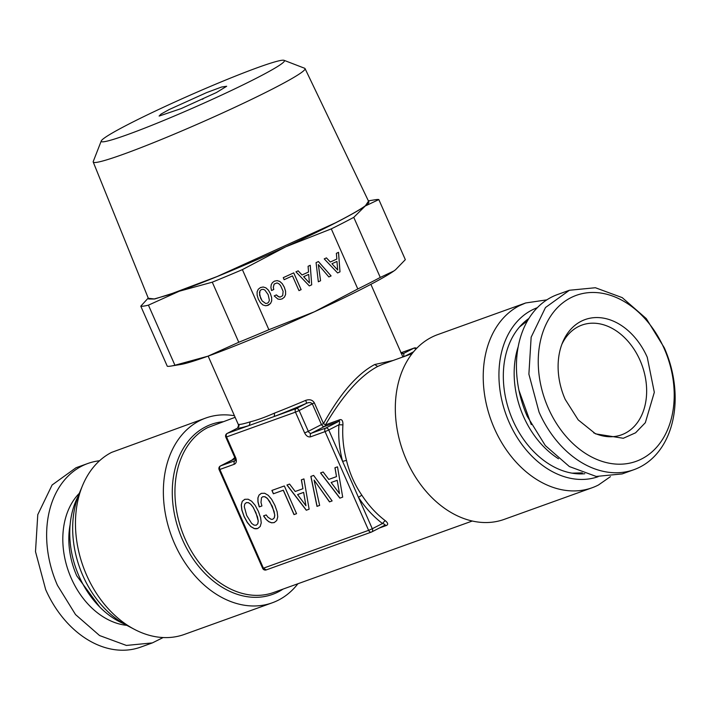 <?xml version="1.0" encoding="UTF-8"?>
<svg xmlns="http://www.w3.org/2000/svg" width="710" height="710" viewBox="0 0 710 710"><rect width="100%" height="100%" fill="white"/><g stroke="black" fill="none" stroke-linecap="round" stroke-linejoin="round"><path stroke-width="1.06" d="M401.061 352.746L414.152 348.042A2.849 2.094 70.2 0 0 413.974 348.122L403.804 353.34A91.776 5.911 -23.8 0 0 401.816 353.456M416.158 348.894L413.974 348.122L401.061 352.764M383.16 364.061L377.684 366.458C360.298 375.688 342.877 395.168 325.428 424.891L339.939 419.672C342.034 419.255 343.028 420.986 342.921 424.873A88.936 65.426 70.2 0 0 346.489 460.364C349.577 473.162 354.689 484.77 361.843 495.181A88.936 65.426 70.2 0 0 385.122 520.554C387.926 522.817 388.414 524.441 386.586 525.418L379.433 527.991M403.804 356.81L403.804 353.34A2.849 2.822 96 0 1 402.357 353.571L400.813 352.826M401.265 353.225A2.849 2.822 96 0 0 402.321 353.571M393.118 360.485L374.72 364.514C357.343 373.753 340.276 393.455 323.503 423.621L325.428 424.891A2.849 2.094 70.2 0 1 324.417 426.524L338.927 421.305C339.85 421.385 339.85 422.539 338.927 424.766L342.921 424.873M244.196 526.474L237.433 511.138M232.197 459.911L234.788 457.497M239.084 425.947L238.871 424.402A88.936 5.724 -23.8 0 0 250.257 421.82C256.851 420.222 264.954 417.302 274.557 413.078A88.936 5.724 -23.8 0 0 305.664 400.378C309.595 399.055 312.489 399.872 314.335 402.836L323.503 423.621L321.452 424.58L322.793 426.222L324.417 426.524L311.282 433.269L325.792 428.05A2.849 1.917 62.8 0 1 328.748 429.994L338.927 424.766A91.776 67.521 70.2 0 0 342.602 461.393L346.489 460.364M233.368 459.326L234.735 457.515M339.939 419.672L338.927 421.305L325.792 428.05A2.849 2.094 -109.8 0 0 325.065 431.609L310.554 436.827C308.22 437.307 306.241 436.011 304.634 432.931L295.466 412.146L226.543 436.943L235.711 457.728C236.883 460.967 236.439 463.133 234.371 464.225L219.86 469.452L263.41 568.186L368.614 530.343L325.065 431.609L328.748 429.994L358.452 497.328L361.843 495.181M384.953 525.16L384.767 525.24C385.432 524.717 384.669 524.14 382.477 523.51L372.297 528.737A2.849 1.917 62.8 0 1 371.791 531.914A2.849 1.917 62.8 0 1 371.632 531.985A2.849 2.094 -109.8 0 1 371.454 532.065A2.849 2.094 -109.8 0 1 368.614 530.343L372.297 528.737L358.452 497.328A91.776 67.521 70.2 0 0 382.477 523.51L385.122 520.554M437.75 334.596A98.184 72.225 70.2 0 0 431.44 337.339A98.184 72.225 70.2 0 0 404.673 455.802A98.184 72.225 70.2 0 0 504.207 519.374L592.122 487.752A98.184 72.225 -109.8 0 1 492.58 424.181A98.184 72.225 -109.8 0 1 519.347 305.717L525.657 302.975L437.75 334.596M297.916 583.744A98.184 72.225 -109.8 0 1 278.56 600.065A98.184 72.225 -109.8 0 1 272.249 602.808A98.184 72.225 -109.8 0 1 172.716 539.236A98.184 72.225 -109.8 0 1 199.483 420.773A98.184 72.225 -109.8 0 1 205.793 418.03A98.184 72.225 -109.8 0 1 234.433 415.732M237.628 428.059L238.871 424.402M305.664 400.378A2.849 0.559 -113.1 0 1 306.365 403.369L296.194 408.587A2.849 2.094 -109.8 0 0 295.466 412.146L299.15 410.531A2.849 1.917 -117.2 0 0 296.194 408.587L227.262 433.384L237.433 428.157A91.776 5.911 -23.8 0 0 249.183 425.494L250.257 421.82M314.335 402.836L312.285 403.795C310.9 402.348 308.93 402.206 306.365 403.369A91.776 5.911 -23.8 0 1 274.273 416.477L274.557 413.078M235.223 458.607L220.588 465.893A2.849 2.094 70.2 0 0 219.86 469.452L219.124 469.638L262.673 568.382A2.849 2.849 0 0 0 266.241 569.908L263.41 568.186L262.673 568.382M234.371 464.225A2.849 2.094 -109.8 0 1 235.099 460.675L220.588 465.893A2.849 1.917 -117.2 0 0 220.428 465.955L220.428 465.955A2.849 2.849 0 0 0 219.124 469.638M592.122 487.752A98.184 72.225 -109.8 0 0 598.423 485.01L610.44 476.65M546.851 299.86L525.657 302.975M205.793 418.03L111.576 452.394A98.184 72.225 70.2 0 0 82.608 485.4A98.184 72.225 70.2 0 0 134.385 629.335A98.184 72.225 70.2 0 0 184.343 634.429L272.249 602.808M225.807 437.129L226.543 436.943A2.849 2.094 -109.8 0 1 227.262 433.384A2.849 1.917 -117.2 0 0 227.111 433.446L227.111 433.446A2.849 2.849 0 0 0 225.807 437.129L234.974 457.915L235.25 460.604A2.849 1.917 62.8 0 1 235.099 460.675L235.223 460.604M342.699 497.133L337.507 466.834L334.942 467.757L336.505 476.632L328.774 479.41L323.148 471.999L320.529 472.94L339.85 498.154L342.699 497.133L339.85 498.154M310.856 476.419L316.988 506.381L319.642 505.422L314.077 480.075L329.484 501.881L332.129 500.932L313.642 475.416L310.856 476.419M259.239 506.922L261.919 505.964L260.996 502.405L261.493 497.737L262.78 496.716L264.91 496.787L267.288 498.429L269.782 501.606L274.069 511.315L274.717 515.194L274.246 517.865L272.738 519.285L271.22 519.365L267.901 517.182L266.197 514.928L263.543 515.886L266.055 519.374L268.779 521.726L271.548 522.817L274.202 522.604L276.714 520.536L277.743 516.933L277.166 511.812L274.921 505.405L271.664 499.352L268.194 495.278L264.679 493.255L261.307 493.361L259.043 495.056L257.89 497.923L257.943 501.934L259.239 506.922L261.919 505.946M293.993 514.599L296.558 513.676L284.337 485.959L271.903 490.433L273.377 493.787L283.255 490.237L293.993 514.599L296.558 513.667M309.125 509.203L303.942 478.904L301.368 479.827L302.93 488.711L295.209 491.489L289.573 484.069L286.955 485.019L306.285 510.233L309.125 509.203L306.285 510.233M260.632 517.767L258.387 511.351L255.13 505.298L251.659 501.233L248.145 499.21L244.773 499.308L242.261 501.322L241.231 504.979L241.835 510.082L244.054 516.507L247.311 522.507L250.763 526.589L254.295 528.604L256.008 528.817L257.668 528.551L260.206 526.474L261.236 522.871L260.632 517.767M598.139 476.685A89.806 66.066 -109.8 0 1 507.384 418.137A89.806 66.066 -109.8 0 1 531.967 310.039A89.806 66.066 -109.8 0 1 537.355 307.678M336.505 476.632L335.04 467.721M320.627 472.904L339.948 498.101M316.988 506.381L319.633 505.413M314.077 480.075L329.573 501.837L332.12 500.923M310.945 476.383L317.086 506.328M262.78 496.716L265.007 496.734L267.377 498.384L272.338 506.319L274.805 515.149L274.335 517.821L272.738 519.285M266.055 519.374L268.868 521.681L271.637 522.764L274.255 522.56M263.65 515.842L266.152 519.329M259.043 495.056L257.978 497.879L258.041 501.881L259.336 506.878M261.333 493.361L259.141 495.003M273.377 493.787L283.343 490.184L294.091 514.555M272.001 490.397L273.474 493.743M302.93 488.711L301.466 479.8M287.062 484.983L306.374 510.179M242.261 501.322L241.32 504.934L241.924 510.037L244.142 516.463L247.408 522.462L250.852 526.545L254.393 528.559L257.712 528.506M244.808 499.308L242.358 501.278M82.608 485.4L79.209 493.556A89.806 66.066 70.2 0 0 126.566 625.217L134.385 629.335M584.783 473.747A84.117 61.876 -109.8 0 1 509.913 412.98A84.117 61.876 -109.8 0 1 528.923 318.444M337.197 480.306L339.513 493.645L331.144 482.498L337.197 480.306L339.513 493.645M303.632 492.376L305.939 505.724L297.57 494.577L303.632 492.376L305.939 505.724M255.804 512.265L258.271 521.096L257.801 523.767L256.204 525.231L254.056 525.125L251.668 523.439L246.725 515.549L244.284 506.709L244.755 504.038L246.343 502.618L248.5 502.671L250.87 504.322L253.346 507.508L257.623 517.208M331.144 482.498L337.108 480.351M297.57 494.577L303.534 492.429M257.535 517.262L258.271 521.096M258.183 521.149L257.801 523.767M257.712 523.811L256.204 525.231M246.246 502.662L248.5 502.671M248.411 502.724L250.87 504.322M250.781 504.366L253.346 507.508M253.248 507.552L255.706 512.318M527.566 320.707L519.463 327.035M572.02 473.153L582.307 472.869M518.211 346.711A81.819 60.19 70.2 0 0 558.522 458.784M124.073 623.841A81.819 60.19 -109.8 0 1 78.162 496.201M531.275 424.624L518.966 390.402M569.42 290.257L557.634 294.499A95.335 70.13 70.2 0 0 527.273 416.362L545.333 445.587L569.384 466.559L596.205 476.445L622.173 473.916L633.959 469.674A95.335 70.13 70.2 0 0 664.32 347.811L646.26 318.586L622.208 297.623L595.388 287.736L569.42 290.257L545.484 307.528L531.151 337.188L528.888 374.161L539.059 412.12A95.335 70.13 70.2 0 0 633.959 469.674M163.149 637.544L152.366 642.905L126.398 645.434L99.578 635.548L75.526 614.576L57.466 585.351A95.335 70.13 -109.8 0 1 87.827 463.488A95.335 70.13 -109.8 0 1 99.551 460.754M152.366 642.905L140.571 647.147A95.335 70.13 -109.8 0 1 45.68 589.593L35.5 551.626L37.772 514.661L52.096 485.001L76.041 467.73L87.827 463.488M664.187 348.583A88.218 64.903 -109.8 0 1 641.751 458.891A88.218 64.903 -109.8 0 1 548.271 408.09A88.218 64.903 -109.8 0 1 570.698 297.783A88.218 64.903 -109.8 0 1 664.187 348.583M647.254 357.272A62.444 45.937 70.2 0 0 603.544 318.151A62.444 45.937 70.2 0 0 562.657 342.309A62.444 45.937 70.2 0 0 565.204 399.402L578.197 419.894L595.583 433.863L623.309 438.274L635.574 432.807L645.337 422.698L654.318 392.319L647.254 357.272M593.649 432.789A58.344 42.919 70.2 0 0 621.436 434.866A58.344 42.919 70.2 0 0 625.191 433.233A58.344 42.919 70.2 0 0 640.021 360.289A58.344 42.919 70.2 0 0 581.943 325.073A58.344 42.919 70.2 0 0 578.197 326.698A58.344 42.919 70.2 0 0 561.85 344.377M264.892 290.062L268.167 294.659L269.365 300.206L268.744 302.061L267.395 303.232L265.664 303.472L262.159 300.898L260.597 298.129L259.416 292.564L260.037 290.709L261.378 289.573L263.117 289.298L264.892 290.062M265.664 303.472L262.132 300.898L259.558 295.076L260.011 290.718L261.342 289.582L263.117 289.298M266.889 305.664L270.501 303.489L271.655 300.925L271.628 297.596L270.386 293.629L268.3 290.053L265.851 287.834L263.197 286.991M270.421 293.629L268.336 290.053L265.886 287.834L263.224 286.991L260.481 287.55L258.271 289.254L257.1 291.854L257.127 295.183L258.342 299.158L260.446 302.7L262.869 304.927L265.549 305.761L268.282 305.238L270.528 303.481L271.69 300.916L271.655 297.588L270.386 293.629M212.272 282.181L238.773 342.264L207.923 356.189A120.948 7.783 -23.8 0 0 314.415 311.779A120.948 7.783 -23.8 0 0 393.873 270.98L380.267 277.433A130.906 8.422 -23.8 0 1 369.75 282.944A130.906 8.422 156.2 0 1 357.805 288.97L314.415 311.779L268.886 329.715L242.385 269.623A130.906 8.422 156.2 0 1 212.272 282.181L179.275 291.224L154.691 298.999L148.31 298.28M357.805 288.97L331.295 228.877L285.766 246.814L242.385 269.623M337.605 272.951L340.001 271.85L338.537 252.334L336.371 253.328L336.833 259.043L330.327 262.026L326.44 257.881L324.23 258.893L337.605 272.951L339.966 271.859L338.501 252.352M316.074 262.629L318.337 281.781L320.574 280.752L318.364 264.599L328.863 276.953L331.1 275.933L318.426 261.546L316.074 262.629M309.32 285.908L311.717 284.817L310.252 265.291L308.087 266.286L308.548 272.001L302.043 274.983L298.156 270.838L295.946 271.85L309.32 285.908M298.972 290.621L301.129 289.636L293.736 272.862L283.255 277.663L284.151 279.696L292.467 275.879L298.972 290.621L301.102 289.636L293.709 272.871M270.918 287.39L271.513 290.541L273.767 289.502L273.341 287.257L274.166 284.062L277.024 282.926L278.799 283.689L280.539 285.447L283.121 291.322L282.678 295.68L280.095 297.126L277.601 296.141L276.421 294.881L274.193 295.91L277.894 299.061L280.042 299.38L282.216 298.857L284.435 297.108L285.597 294.543L285.589 291.207L284.346 287.239L282.26 283.663L279.82 281.444L277.157 280.601L274.415 281.169L272.427 282.624L271.229 284.71L270.918 287.39M368.517 201.152L365.224 206.024A120.948 7.783 156.2 0 1 285.766 246.814A120.948 7.783 156.2 0 1 179.275 291.224L148.425 305.149A130.906 8.422 156.2 0 1 140.784 306.17L148.221 298.058M395.736 269.587L393.873 270.98A120.948 7.783 -23.8 0 0 395.55 269.738L405.33 259.656L378.829 199.572L365.224 206.024L353.766 217.349A130.906 8.422 156.2 0 1 343.249 222.86A130.906 8.422 156.2 0 1 331.295 228.877M238.773 342.264A130.906 8.422 -23.8 0 0 268.886 329.715M330.327 262.026L326.414 257.89M320.574 280.752L318.328 264.608M318.337 281.764L320.538 280.761M328.854 276.944L331.064 275.933L318.399 261.564M311.717 284.817L310.217 265.309M302.043 274.983L298.129 270.847M309.311 285.899L311.681 284.817M292.467 275.879L284.151 279.687M271.513 290.532L273.74 289.511L273.314 287.266L274.131 284.071L277.024 282.926M280.095 297.126L278.799 296.895L276.403 294.898M282.216 298.857L284.408 297.117L285.562 294.552L285.562 291.207L284.32 287.248L282.234 283.672L279.784 281.453L277.131 280.61M280.033 299.38L282.181 298.857M284.071 60.332L304.634 68.258A115.757 7.446 156.2 0 1 305.043 68.586L368.845 201.853A120.363 7.748 -23.8 0 1 335.448 222.842L217.145 276.518L168.119 295.014L154.008 299.017L148.603 298.99L93.214 162.013A115.757 7.446 156.2 0 1 93.25 161.489L101.264 140.953A100.11 6.443 156.2 0 1 129.025 123.975A100.11 6.443 156.2 0 1 224.582 80.487A100.11 6.443 156.2 0 1 284.071 60.332A100.11 6.443 156.2 0 1 256.638 78.073A100.11 6.443 156.2 0 1 155.605 123.788A100.11 6.443 156.2 0 1 101.264 140.953M140.784 306.17L167.285 366.253A130.906 8.422 -23.8 0 0 170.87 366.085L180.73 364.478A120.948 7.783 -23.8 0 0 207.923 356.189L174.926 365.233L148.425 305.149M353.766 217.349L380.267 277.433M337.703 269.986L331.925 263.747L336.957 261.44L337.703 269.986M309.418 282.953L303.64 276.705L308.699 274.397L309.418 282.953M368.375 200.859L375.244 199.741A130.906 8.422 156.2 0 1 378.829 199.572M305.043 68.586A115.757 7.446 156.2 0 1 272.924 88.777A115.757 7.446 156.2 0 1 159.138 140.402A115.757 7.446 156.2 0 1 93.214 162.013M170.87 366.085A130.906 8.422 -23.8 0 0 174.926 365.233M337.738 269.986L331.925 263.747M331.961 263.738L336.984 261.44M309.453 282.944L303.64 276.705L308.699 274.397M169.255 109.509L161.063 114.062L159.12 116.058L181.103 108.612L216.417 92.54L226.676 86.265L221.555 87.037L206.592 92.611L169.255 109.509M202.998 99.045L202.465 99.293M413.593 351.778L404.895 356.242M235.134 417.311L207.657 427.615A88.936 65.426 70.2 0 0 183.411 534.914A88.936 65.426 70.2 0 0 273.572 592.504L472.283 521.025M374.72 364.514L377.684 366.458M222.86 421.722A90.356 66.474 70.2 0 0 206.779 426.257A90.356 66.474 70.2 0 0 205.518 426.887A90.356 66.474 70.2 0 0 182.159 538.988A90.356 66.474 70.2 0 0 277.024 592.513A90.356 66.474 70.2 0 0 278.293 591.883A90.356 66.474 70.2 0 0 283.059 589.087M371.933 531.834L384.767 525.24L386.586 525.418M312.285 403.795L321.452 424.58L308.317 431.325L299.15 410.531L312.285 403.795M304.634 432.931L308.317 431.325A2.849 1.917 -117.2 0 0 311.282 433.269A2.849 2.094 -109.8 0 0 310.554 436.827M235.711 457.728L234.974 457.915M99.826 607.094L76.778 575.854A70.077 51.555 -109.8 0 1 70.139 524.557M126.797 625.341A74.346 54.697 -109.8 0 1 71.257 578.268A74.346 54.697 -109.8 0 1 79.307 493.317M416.69 348.344A2.849 2.849 0 0 0 414.152 348.042M383.134 364.07L412.075 353.66M402.916 356.961L370.886 284.337M238.977 426.027L208.145 356.109M227.111 433.446L237.522 428.103L239.092 425.911M233.555 459.219L220.428 465.955M266.241 569.908L371.454 532.065A2.849 2.849 0 0 0 371.791 531.914L384.909 525.187"/></g></svg>
